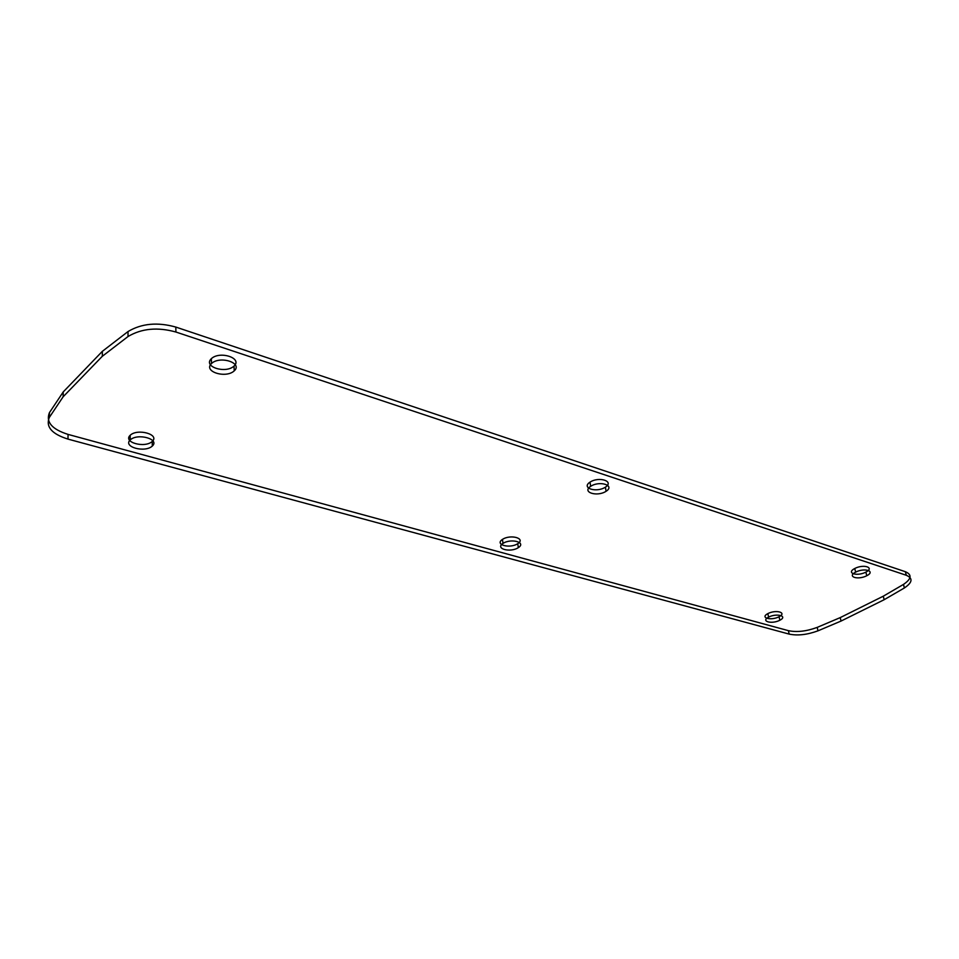 <?xml version="1.0" encoding="UTF-8"?>
<svg xmlns="http://www.w3.org/2000/svg" width="959" height="959" viewBox="0 0 959 959"><rect width="100%" height="100%" fill="white"/><g stroke="black" fill="none" stroke-linecap="round" stroke-linejoin="round"><path stroke-width="0.72" stroke-dasharray="4.79 3.6" d=""/><path stroke-width="1.44" d="M817.2 627.39L840.228 617.608L841.055 621.06L884.162 599.711L904.397 587.951C912.512 582.461 913.136 578.229 906.303 575.28L175.917 332.03C157.612 326.935 141.644 328.434 128.026 336.525L128.015 331.55L102.337 351.342L63.234 391.931L63.138 396.774L49.317 417.441C45.564 426.791 51.786 434.007 67.981 439.102L68.065 434.403L788.406 630.662L789.173 634.103C797.6 635.865 807.214 634.774 817.991 630.83L817.2 627.39C806.435 631.346 796.833 632.437 788.406 630.662M840.228 617.608L883.263 596.21L884.162 599.711M906.303 575.28L905.356 571.696L175.809 327.067L175.917 332.03M605.381 487.172C614.647 481.31 599.099 476.143 589.989 482.149C580.854 488.095 596.402 493.058 605.381 487.172L606.076 491.296C615.366 485.458 599.795 480.315 590.672 486.309C581.526 492.231 597.085 497.182 606.076 491.296M517.776 543.669C526.107 538.407 510.632 534.007 502.468 539.39C494.269 544.724 509.72 548.968 517.776 543.669L518.316 547.661C526.671 542.41 511.171 538.035 502.995 543.405C494.784 548.728 510.248 552.947 518.316 547.661M865.869 572.115C874.944 567.524 863.723 563.796 854.745 568.495C845.754 573.134 857.01 576.743 865.869 572.115L866.78 575.736C875.867 571.156 864.646 567.44 855.644 572.127C846.641 576.767 857.909 580.339 866.78 575.736M779.068 616.757C787.363 612.561 776.011 609.337 767.835 613.616C759.624 617.848 771 620.964 779.068 616.757L779.847 620.257C788.142 616.074 776.79 612.873 768.591 617.14C760.379 621.36 771.755 624.465 779.847 620.257M152.241 441.44C160.021 434.499 137.652 428.134 130.184 435.266C122.668 442.327 144.881 448.416 152.241 441.44L152.301 446.067C160.093 439.138 137.688 432.809 130.196 439.929C122.668 446.966 144.917 453.02 152.301 446.067M234.02 366.074C242.855 358.175 219.875 350.538 211.34 358.678C202.781 366.71 225.617 374.022 234.02 366.074L234.224 370.869C243.071 362.993 220.055 355.393 211.507 363.509C202.924 371.529 225.797 378.793 234.224 370.869M49.317 417.441L49.436 412.646C45.696 422.032 51.906 429.284 68.065 434.403M67.981 439.102L789.173 634.103M102.337 351.342L102.313 356.28L63.138 396.774M904.397 587.951L903.474 584.415L883.263 596.21M590.672 486.309L589.989 482.149M502.995 543.405L502.468 539.39M855.644 572.127L854.745 568.495M768.591 617.14L767.835 613.616M130.196 439.929L130.184 435.266M211.507 363.509L211.34 358.678M905.356 571.696C912.189 574.669 911.553 578.9 903.474 584.415M128.015 331.55C141.608 323.447 157.54 321.96 175.809 327.067M63.234 391.931L49.436 412.646M128.026 336.525L102.313 356.28M817.991 630.83L841.055 621.06"/></g></svg>
